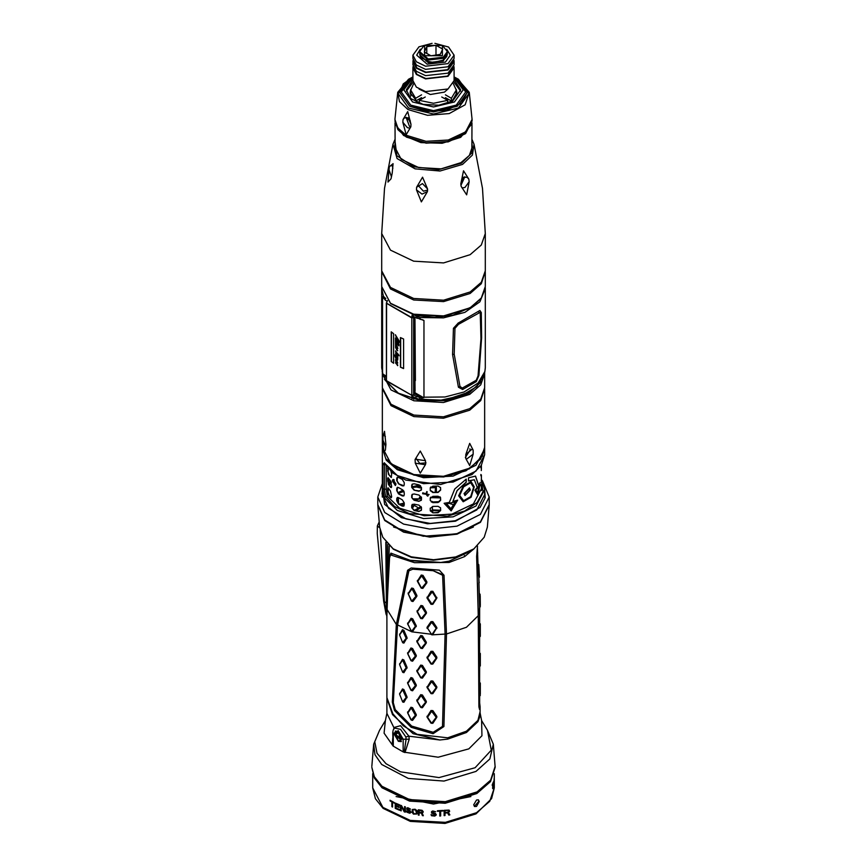 <?xml version="1.0" encoding="UTF-8"?>
<svg xmlns="http://www.w3.org/2000/svg" width="867" height="867" viewBox="0 0 867 867"><rect width="100%" height="100%" fill="white"/><g stroke="black" fill="none" stroke-linecap="round" stroke-linejoin="round"><path stroke-width="1.3" d="M412.399 397.942L413.776 398.701L443.579 400.5L469.556 391.862M412.519 396.447L414.708 397.617L413.505 397.422L413.776 399.21M484.881 371.531L484.209 374.62L476.872 386.552L461.526 395.623L441.032 400.12L419.173 399.243L415.618 398.083L416.323 396.468L422.153 398.04L423.985 397.184L444.944 396.956L464.029 391.949L478.107 382.986L484.881 371.531L485.282 367.803L485.26 287.606M414.708 397.617L415.618 398.083M413.505 397.422L415.109 397.823M413.57 394.94L412.432 396.078M412.248 316.39L412.356 315.686M416.323 396.468L413.83 395.081M419.173 399.243L419.964 397.704M423.985 397.184L423.985 320.476L412.714 316.379M416.897 318.384L416.897 316.422L420.202 317.495L443.46 317.907L464.95 312.315L479.928 301.803L485.282 288.581M478.909 375.4L476.297 381.61L462.653 389.478L458.394 387.246L452.52 354.646L453.463 328.235L458.188 323.023L479.895 310.462L481.315 312.499L481.662 337.827L478.909 375.4L478.107 375.476M480.979 338.672L480.21 312.358L458.372 324.41L455.012 328.409L454.167 354.148L459.9 386.4L462.198 388.048L476.146 380.288L478.053 375.92L480.979 338.672M415.022 390.811L414.99 380.45M415.445 380.57L414.99 317.799M416.897 316.422L414.99 315.371L434.649 317.409L453.051 315.122L473.046 306.224M413.83 316.791L412.529 314.461M414.99 315.371L413.635 314.623M414.708 315.198L414.068 314.721M478.573 311.372L478.92 312.553M458.069 323.066L458.372 324.41M453.387 328.615L455.012 328.409M381.74 287.595L381.718 367.803L383.247 375.574L386.769 381.447M385.815 378.857L386.389 379.193M383.788 376.809L382.119 371.531M386.476 381.252L384.439 379.182M381.718 288.581L383.452 296.286L385.284 298.172L385.284 300.134L382.596 296.579L382.596 373.298M385.284 300.134L387.148 301.326M385.848 298.519L385.284 298.172M414.177 316.975L412.204 317.907L413.375 316.585M412.204 317.907L386.454 303.103L386.801 302.312M412.367 314.298L411.727 317.376L412.8 317.159M411.836 317.745L411.836 395.363L413.689 394.843L414.99 393.119L414.99 317.398M397.498 343.159L396.479 341.62L396.674 342.844L398.972 344.21L398.972 345.825L395.883 343.289L397.834 348.491L395.861 346.854L396.338 348.263L395.71 347.862L397.65 350.799L395.558 347.407L395.493 338.022L396.891 338.986L396.891 338.097L395.352 334.727L399.134 340.915L399.134 342.498L395.785 339.127L397.834 341.262L398.668 343.169L397.834 343.18M391.245 361.485L393.672 363.306L393.672 333.708L391.245 331.888L391.245 361.485L393.672 363.078M400.435 367.207L403.567 368.594L403.567 338.997L400.435 337.61L400.435 367.207L403.567 368.41M397.736 354.961L398.647 354.917L395.861 351.959L397.66 356.738L396.49 356.326L397.823 357.616L397.671 360.022L396.436 359.534L397.682 363.013L395.796 360.78L397.628 365.646L395.536 362.276L396.111 362.352L395.504 359.751L396.447 360.043L394.496 354.906L396.479 356.814L395.623 350.94L399.037 355.719L397.736 354.961L399.037 355.806M396.479 356.814L396.295 356.088M396.999 346.8L395.688 344.925L396.999 346.8M396.414 354.625L397.487 356.153L396.414 354.625M396.186 357.453L397.487 359.198L396.186 357.453M397.53 365.04L395.688 363.121L397.65 364.974M398.798 340.633L397.216 338.39M386.389 302.93L386.476 380.721L386.53 303.298L411.695 317.831M386.476 380.721L388.524 385.273M411.977 398.733L411.836 395.363M412.258 395.287L412.053 398.603M412.161 397.454L412.573 396.674M412.551 314.342L412.161 317.019M386.617 302.854L387.43 300.491M395.829 344.936L397.541 346.876M395.493 334.814L396.891 338.986M395.59 338L395.785 340.157M395.58 340.102L395.829 342.183M395.547 342.118L395.959 344.177M395.612 344.134L395.699 345.348M395.558 345.803L395.71 347.364M395.666 347.364L396.62 349.91M397.119 349.509L397.465 350.268M397.129 349.997L397.736 350.734M396.024 347.743L396.414 348.176M396.013 346.898L397.834 348.22M396.046 343.354L398.972 345.565M396.024 341.273L397.682 343.05M397.834 342.823L398.668 343.267M395.926 339.138L399.134 342.237M391.429 332.039L391.429 361.376M400.619 337.697L400.619 367.099M395.72 350.897L396.002 353.433M395.623 353.368L396.392 356.25M394.68 355.091L395.558 356.857M395.655 356.814L396.447 360.043M395.612 359.718L396.111 362.352M395.634 362.243L397.704 365.571M395.926 360.77L397.53 362.569M396.999 362.081L397.769 362.948M396.436 359.534L397.758 359.957M396.49 356.326L397.747 356.673M395.97 351.937L398.712 354.841M395.807 354.213L397.53 356.055M395.818 357.215L397.682 358.732M395.84 363.056L397.682 364.964M382.369 387.82L390.984 404.228L413.927 415.098L443.481 416.778L469.654 408.704L480.741 399.123L484.631 387.82L484.631 373.547L480.741 384.84L469.654 394.42L443.481 402.505L413.927 400.825L390.984 389.944L382.369 373.547L382.369 387.82M473.198 450.179L473.198 454.221L469.654 465.557L465.742 458.524L465.742 454.481L469.654 443.362L473.198 450.179L472.125 449.16L465.742 454.481M382.38 388.557L390.984 405.691L413.927 416.561L443.481 418.241L469.654 410.167L480.741 400.587L484.62 388.557M383.008 440.263L383.008 436.22L384.504 431.354L385.934 444.424L385.414 450.157L383.832 451.469L383.008 440.263L385.707 446.776M415.239 463.184L415.055 459.488L420.267 451.003L425.426 460.713L425.632 464.387L420.267 473.198L415.239 463.184L425.426 464.766M385.36 436.567L383.994 435.353L383.008 436.22M425.426 460.713L415.239 459.142M425.979 462.891L419.726 463.412L415.987 458.188M480.351 382.726L468.83 393.098L446.516 400.554L420.733 400.587L398.354 393.206L385.327 380.364M465.742 458.524L466.294 459.25L473.198 454.221M469.968 448.792L470.12 449.973L465.362 457.418M481.391 478.443L481.283 480.719M481.391 468.299L481.283 470.564M480.871 466.11L481.012 467.974L481.391 465.319L481.402 468.679M388.47 494.602L390.508 497.365L391.266 497.734L391.721 496.585L390.508 491.025L388.47 488.251L387.961 487.828L387.647 488.945L388.47 494.602L391.472 497.593M398.484 504.041L402.245 506.122L403.762 506.122L404.26 504.962L404.26 502.849L402.245 499.782L398.484 497.701L397.281 497.506L396.761 498.677L396.761 500.801L398.484 504.041L403.903 505.992M414.101 510.457L418.978 511.519L421.481 509.829L421.481 507.715L418.978 505.179L414.101 504.117L412.107 504.561L411.749 505.58L411.749 507.694L414.101 510.457L419.14 511.237L421.395 510.36M432.828 512.82L438.041 512.7L440.631 510.403L440.577 507.878L438.041 506.361L432.828 506.48L430.227 508.528L430.227 510.641L432.828 512.82L437.998 512.397L440.555 510.11L440.534 507.726M388.47 484.447L390.508 487.221L391.266 487.59L391.721 486.441L390.508 480.882L388.47 478.107L387.961 477.674L387.647 478.79L388.47 484.447L391.472 487.449M398.484 493.887L402.245 495.978L403.762 495.978L404.26 494.819L404.26 492.694L402.245 489.638L398.484 487.547L397.281 487.362L396.761 488.533L396.761 490.646L398.484 493.887L403.903 495.848M414.101 500.302L418.978 501.375L421.481 499.674L421.481 497.56L418.978 495.035L414.101 493.962L412.107 494.418L411.749 495.436L411.749 497.55L414.101 500.302L419.14 501.093L421.395 500.216M432.828 502.676L438.041 502.557L440.631 500.259L440.577 497.723L438.041 496.206L432.828 496.336L430.227 498.384L430.227 500.497L432.828 502.676L437.998 502.253L440.555 499.956L440.534 497.582M387.679 468.137L388.47 474.303L391.472 477.305M388.47 474.303L391.266 477.446L391.721 474.173L391.028 471.529M398.484 483.743L402.245 485.834L403.762 485.823L404.26 484.664L404.26 482.551L402.245 479.484L398.484 477.403L397.281 477.208L396.761 478.389L396.761 480.502L398.484 483.743L403.903 485.704M414.101 490.158L418.978 491.231L421.481 489.53L421.481 487.417L418.978 484.881L414.101 483.819L412.107 484.263L411.749 485.282L411.749 487.395L414.101 490.158L419.14 490.939L421.395 490.061L421.481 488.576M432.828 492.521L438.041 492.402L440.631 490.104L440.577 487.579L438.041 486.062L432.828 486.181L430.227 488.24L430.227 490.354L432.828 492.521L437.998 492.109L440.555 489.812L440.534 487.427M474.271 486.788L471.074 481.608L463.206 486.149L458.654 495.805L463.206 501.787L471.074 497.246L474.271 486.788L471.019 481.64M478.714 485.412L475.495 476.07L468.462 477.804L468.462 480.979L474.347 479.787L477.283 487.514L474.845 490.256L478.031 495.35L480.199 482.442L478.595 485.39L475.43 476.048M452.932 501.57L457.147 490.624L466.251 482.258L466.251 479.083L454.785 489.021L449.301 502.394L444.164 503.25L451.133 510.88L457.689 500.161L452.888 501.494L457.093 490.549L466.153 482.204L466.153 479.137M422.63 493.713L429.024 494.656L422.771 492.933L422.63 493.713M392.317 480.892L395.352 485.466L396.013 483.992L392.914 479.451L392.317 480.892M464.885 493.16L465.579 494.689L469.686 490.397L468.993 488.869L464.885 493.16M463.682 500.725L459.662 495.436L463.682 486.766L470.694 482.724L473.62 487.384L470.694 496.672L463.682 500.725L459.597 495.371L463.596 486.712L470.694 482.724M470.358 489.942L469.459 487.937L464.094 493.551L464.994 495.545L470.358 489.942M480.871 485.878L480.871 484.631M480.871 475.734L480.871 474.477M387.647 491.058L388.958 494.493M388.145 490.971L388.253 487.969M396.761 500.801L398.863 503.835M397.151 500.606L397.498 497.43M411.749 507.694L414.318 510.186M411.988 507.423L412.237 504.421M430.227 510.641L432.839 512.527M430.26 510.349L430.26 508.181M387.647 480.903L388.958 484.35M388.145 480.817L388.253 477.825M396.761 490.646L398.863 493.691M397.151 490.451L397.498 487.287M411.749 497.55L414.318 500.031M411.988 497.279L412.237 494.277M430.227 500.497L432.839 502.372M430.26 500.194L430.26 498.037M387.647 470.759L388.958 474.206M388.145 470.673L388.145 468.679M396.761 480.502L398.863 483.537M397.151 480.307L397.454 477.186M411.749 487.395L414.318 489.888M411.988 487.135L412.237 484.133M430.227 490.354L432.839 492.228M430.26 490.05L430.26 487.893M477.641 492.911L478.931 485.878M446.57 503.879L450.938 508.701L455.142 501.939M422.836 492.792L422.738 493.421L429.046 494.504M393.163 479.408L392.762 480.741L395.536 485.347M475.907 490.05L477.912 493.421L479.473 484.848L475.907 490.05M474.282 479.765L468.462 480.882M477.945 495.187L480.015 482.897M451.089 508.907L455.5 501.83L446.494 503.89L450.938 508.701M444.197 503.25L451.089 510.815L457.57 500.205M471.074 497.246L474.151 486.755M463.162 501.711L470.976 497.203M468.939 488.836L464.81 493.106L465.536 494.667M464.95 495.523L470.261 489.888L469.405 487.915M440.555 497.918L430.39 497.658M421.481 498.547L414.415 500.064M404.26 503.868L401.519 505.353M453.484 504.67L449.279 503.38M439.591 501.69L431.365 501.971M411.988 506.686L414.209 505.396L418.598 507.943M412.237 508.452L414.209 505.396M421.08 506.501L414.589 510.251M440.544 510.24L432.47 509.861L430.411 511.053M421.47 507.466L416.041 510.598M432.47 509.861L432.416 506.501M432.34 502.329L432.33 501.419M393.705 479.581L392.773 480.405M391.18 481.998L389.088 484.555M388.763 483.97L390.833 481.326M388.178 481.456L389.305 479.765M481.402 486.517L481.532 488.555L473.436 503.955L451.88 514.174L424.126 515.746L399.535 508.16L387.376 496.282L386.205 489.14L386.205 466.208M484.631 497.084L484.631 489.606L476.016 506.014L453.073 516.884L423.519 518.564L397.346 510.49L384.341 497.723L382.932 488.695L382.932 464.376L384.341 462.848L384.688 463.52M384.341 497.723L385.577 496.466L384.428 489.313L386.205 489.14M382.932 488.695L384.428 489.313L384.514 463.412M481.402 488.587L481.499 489.584M390.432 480.784L388.481 483.168M393.911 479.711L392.762 480.676M391.223 482.117L389.326 484.23M420.17 497.203L419.444 497.333L419.379 498.915M435.863 497.625L435.841 496.303M440.068 496.867L435.993 496.954L435.982 496.292M436.535 496.282L435.928 497.636M436.448 492.174L436.318 486.138M411.988 487.091L416.745 486.311L416.702 487.026L421.481 488.219M398.191 493.095L402.407 491.188L402.537 491.892L404.087 491.773M412.009 487.438L416.702 487.026M419.444 497.333L421.416 497.94L421.405 497.04M435.765 496.303L435.18 497.159L430.693 497.192M398.376 497.831L398.484 503.543M398.419 493.334L402.537 491.892M398.462 503.532L398.365 498.157L397.151 498.698M397.151 499.143L397.314 501.614M430.693 487.048L435.527 487.449L435.082 492.218M435.158 496.314L435.18 497.159M427.268 491.838L426.553 493.941L428.179 495.816M432.709 492.228L430.4 490.733M382.369 490.592L382.054 494.017L388.514 508.246L405.994 518.932L430.216 523.473L455.24 520.753L476.807 509.872L484.946 494.017L484.631 490.592M435.646 486.159L435.624 492.207M435.7 496.303L435.711 496.878M435.082 486.17L434.985 487.731L430.292 487.785M426.77 491.632L425.925 494.114L427.55 496.173M433.392 492.228L430.27 490.267M489.172 504.973L480.448 522.313L457.028 534.17L429.859 537.106L403.588 532.143L384.699 520.503L377.828 505.038L384.699 520.438L403.588 532.089L429.859 537.052L457.028 534.105L480.448 522.248L489.161 504.767M443.947 726.513L433.056 733.655L411.207 727.294L394.528 710.474L392.263 702.075L396.317 624.424L407.555 570.302L411.121 567.983L439.32 570.204L444.002 575.222L446.505 634.048L443.947 726.513L442.571 726.383L433.153 732.333L433.056 733.655M473.523 549.277L464.647 556.636L449.052 562.445L414.545 562.661L390.443 554.826L389.521 558.175L386.92 609.165L386.899 697.577L392.816 713.736L403.285 725.766L417.157 734.327L447.697 737.85L466.457 731.249L477.89 720.412L480.101 711.601L480.101 706.768L479.473 709.271L478.92 706.323L478.259 615.711L476.579 556.419L477.554 546.069M386.91 615.657L389.294 545.928M386.899 607.258L389.63 557.102M439.894 562.553L411.283 560.711L390.919 553.157L389.305 556.993M409.191 560.234L440.859 562.455L449.052 561.155L470.315 551.314M430.444 511.14L432.666 509.861M432.525 512.505L433.045 509.85M393.683 729.104L393.921 727.532L400.543 725.722L408.888 736.17L409.202 739.204L405.008 752.545L403.198 751.906L403.198 739.226L398.256 730.664L393.315 733.515L393.315 746.205L392.177 744.731L392.708 738.131M393.315 746.205L403.198 751.906M480.09 712.24L479.668 717.009L477.89 721.68L466.457 732.517L447.697 739.117L439.894 739.974L413.115 733.71L392.567 714.668L386.91 698.217M479.722 702.877L480.101 706.768M394.593 728.096L400.587 729.353L405.821 736.993L406.081 739.248L409.202 739.204M393.065 746.021L392.708 732.669L393.174 730.068L394.604 728.074M398.256 731.401L401.302 741.643L398.256 741.339L395.211 731.098L398.256 731.401M403.198 739.226L406.081 739.248L404.336 751.223L403.513 752.057M386.996 599.205L387.712 544.368M386.194 542.634L386.899 619.341M391.949 553.72L391.7 554.967M409.257 560.255L411.283 560.711M479.711 705.413L479.451 707.754L478.942 707.038M479.722 666.647L480.34 665.856L479.711 666.56L479.603 662.962L479.711 606.824L478.79 577.888L479.408 577.086M479.722 637.05L480.34 636.28L479.711 636.963L479.722 636.324M479.603 691.736L480.285 691.671L480.361 686.231L480.361 694.229L479.711 696.158L479.603 692.56L479.722 665.921M479.722 683.499L480.34 683.402L479.722 682.513M480.361 686.241L480.34 683.402M479.603 692.56L480.285 691.671M480.361 694.229L480.285 691.888M479.722 653.902L480.34 653.805L479.722 652.916M479.603 662.139L480.285 662.074L480.34 653.805M479.603 662.962L480.285 662.074M480.34 665.856L480.285 662.29M479.722 624.305L480.34 624.207L479.722 623.33M479.603 632.542L480.285 632.476L480.34 624.207M479.603 633.365L480.285 632.476M480.34 636.259L480.285 632.693M478.226 611.473L477.446 582.787M478.356 574.192L479.039 573.499L479.408 577.064L478.79 577.78L478.356 574.192L477.37 547.651M478.129 565.143L478.768 564.72L478.085 564.114M478.324 573.369L479.028 573.293L478.779 565.035L479.397 577.043M479.017 582.483L478.877 579.579M479.05 583.198L479.18 582.245M477.576 553.146L477.457 550.144M477.609 554.035L477.771 552.864M479.711 607.355L480.351 605.599L480.123 594.296L479.473 593.689M479.549 603.768L480.231 603.085M479.527 602.944L480.22 602.879M479.494 594.708L480.145 594.599M440.36 510.923L432.525 510.565M442.571 575.244L445.064 634.037L442.517 726.405L433.153 732.29L411.76 726.123L395.233 709.694L393.271 702.682L397.476 624.977L408.877 570.844L412.822 569.218L433.142 570.746L442.625 575.211L445.118 634.015L442.517 726.405M478.259 615.711L466.457 627.231L446.505 634.048L431.885 634.872L426.987 627.405L430.986 621.639L432.796 621.672L436.816 627.61L432.796 634.449L411.803 631.772L407.609 623.915L411.11 618.312L412.703 618.81L416.301 625.757L412.605 631.577L411.294 631.295L407.815 623.915L411.381 619.125L415.434 626.256L411.5 631.469M426.488 613.132L422.489 618.724L420.733 618.453L416.984 611.658L420.874 605.491L422.63 605.762L426.499 612.286L421.221 618.594L417.395 611.603L421.351 606.25L425.719 613.11M426.867 582.711L422.858 588.335L421.102 588.064L417.363 581.248L421.243 575.092L422.998 575.363L426.878 581.876L421.579 588.205L417.775 581.183L421.72 575.851L426.109 582.689M416.854 596.388L413.039 601.503L411.446 601.015L408.162 593.722L411.749 588.021L413.353 588.509L416.875 595.542L416.854 596.388L415.987 596.247L411.727 601.199L408.368 593.906L412.02 588.823L415.987 596.247M432.85 591.283L436.86 598.154L432.828 604.321L431.018 604.288L427.019 597.959L431.04 591.251L432.85 591.283L432.156 591.933L436.22 598.219L432.134 604.353L427.604 597.829L432.156 591.933M416.875 595.542L415.997 596.03M413.039 601.503L412.15 601.33M408.184 592.876L408.379 593.689M411.749 588.021L412.02 588.823M413.353 588.509L412.443 588.953M426.499 612.286L425.73 612.893M422.489 618.724L421.676 618.659M416.994 610.823L417.395 611.603M420.874 605.491L421.351 606.25M422.63 605.762L421.806 606.315M426.878 581.876L426.109 582.472M422.858 588.335L422.045 588.27M417.374 580.402L417.775 581.183M421.243 575.092L421.72 575.851M422.998 575.363L422.175 575.926M416.268 685.808L412.605 690.761L411.001 690.273L407.588 683.142L411.001 677.615L412.605 678.102L416.268 684.984L416.268 685.808L415.401 685.699L411.294 690.49L407.783 683.359L411.294 678.438L415.401 685.699M416.268 656.211L412.605 661.163L411.001 660.676L407.588 653.545L411.001 648.017L412.605 648.516L416.268 655.387L416.268 656.211L415.401 656.102L411.294 660.892L407.783 653.761L411.294 648.841L415.401 656.102M399.633 693.979L402.505 688.897L403.87 689.579L407.067 696.916L403.87 702.237L402.765 701.999M399.633 664.382L402.505 659.299L403.87 659.982L407.067 667.319L403.87 672.64L402.765 672.402M399.633 634.785L402.505 629.702L403.87 630.385L407.067 637.722L403.87 643.043L402.765 642.805M426.358 702.205L422.413 707.667L420.668 707.396L416.854 700.731L420.668 694.738L422.413 695.009L426.358 701.392L421.145 707.559L417.255 700.915L421.145 695.507L425.589 702.205M426.358 672.608L422.413 678.07L420.668 677.799L416.854 671.134L420.668 665.141L422.413 665.412L426.358 671.795L421.145 677.961L417.255 671.318L421.145 665.91L425.589 672.608M426.358 643.011L422.413 648.473L420.668 648.202L416.854 641.547L420.668 635.544L422.413 635.814L426.358 642.198L421.145 648.364L417.255 641.721L421.145 636.313L425.589 643.011M436.816 717.258L432.796 723.241L430.986 723.208L426.976 717.063L430.986 710.55L432.796 710.582L436.816 716.435L431.625 723.295L427.561 717.172L431.625 711.243L436.177 717.356M436.816 687.661L432.796 693.643L430.986 693.611L426.976 687.466L430.986 680.953L432.796 680.985L436.816 686.837L431.625 693.698L427.561 687.585L431.625 681.646L436.177 687.759M436.816 658.064L432.796 664.046L430.986 664.014L426.976 657.869L430.986 651.355L432.796 651.388L436.816 657.24L431.625 664.1L427.561 657.988L431.625 652.049L436.177 658.161M416.268 715.405L412.605 720.358L411.001 719.87L407.588 712.739L411.001 707.212L412.605 707.7L416.268 714.581L416.268 715.405L415.401 715.297L411.294 720.087L407.783 712.956L411.294 708.036L415.401 715.297M416.268 714.581L415.401 715.08M412.605 720.358L411.706 720.217M407.588 711.915L407.783 712.75M411.001 707.212L411.294 708.036M412.605 707.7L411.706 708.155M416.268 684.984L415.401 685.483M412.605 690.761L411.706 690.62M407.588 682.318L407.783 683.153M411.001 677.615L411.294 678.438M412.605 678.102L411.706 678.568M416.268 655.387L415.401 655.886M412.605 661.163L411.706 661.022M407.588 652.721L407.783 653.555M411.001 648.017L411.294 648.841M412.605 648.516L411.706 648.971M407.067 697.729L406.135 697.501L402.57 701.793L399.611 694.153L402.57 689.742L406.135 697.501M407.067 696.916L406.135 697.296M403.87 702.237L402.938 701.967M399.644 693.188L399.633 694.034M402.505 688.897L402.57 689.742M403.87 689.579L402.938 689.915M407.067 668.132L406.135 667.904L402.57 672.196L399.611 664.556L402.57 660.145L406.135 667.904M407.067 667.319L406.135 667.698M403.87 672.64L402.938 672.369M399.644 663.591L399.633 664.436M402.505 659.299L402.57 660.145M403.87 659.982L402.938 660.318M407.067 638.535L406.135 638.318L402.57 642.599L399.611 634.958L402.57 630.547L406.135 638.318M407.067 637.722L406.135 638.101M403.87 643.043L402.938 642.772M399.644 633.994L399.633 634.839M402.505 629.702L402.57 630.547M403.87 630.385L402.938 630.721M426.358 701.392L425.589 701.999M422.413 707.667L421.6 707.635M416.854 699.918L417.255 700.709M420.668 694.738L421.145 695.507M422.413 695.009L421.6 695.572M426.358 671.795L425.589 672.402M422.413 678.07L421.6 678.037M416.854 670.321L417.255 671.112M420.668 665.141L421.145 665.91M422.413 665.412L421.6 665.986M426.358 642.198L425.589 642.805M422.413 648.473L421.6 648.44M416.854 640.724L417.255 641.515M420.668 635.544L421.145 636.313M422.413 635.814L421.6 636.389M436.816 716.435L436.177 717.139M432.796 723.241L432.102 723.306M430.986 723.208L431.625 723.295M426.976 717.063L427.561 717.172M426.976 716.24L427.561 716.966M430.986 710.55L431.625 711.243M432.796 710.582L432.102 711.254M436.816 686.837L436.177 687.542M432.796 693.643L432.102 693.708M430.986 693.611L431.625 693.698M426.976 687.466L427.561 687.585M426.976 686.642L427.561 687.368M430.986 680.953L431.625 681.646M432.796 680.985L432.102 681.657M436.816 657.24L436.177 657.945M432.796 664.046L432.102 664.111M430.986 664.014L431.625 664.1M426.976 657.869L427.561 657.988M426.976 657.045L427.561 657.771M430.986 651.355L431.625 652.049M432.796 651.388L432.102 652.06M431.885 634.872L427.561 628.131L431.636 622.322L436.188 628.304L431.864 634.622M432.796 634.449L432.102 634.514M430.986 634.416L431.625 634.503M426.987 628.239L427.561 628.347M426.987 627.405L427.561 628.131M430.986 621.639L431.636 622.322M432.796 621.672L432.113 622.333M436.816 627.61L436.188 628.304M436.816 628.434L436.188 628.521M412.605 631.577L411.706 631.425M407.609 623.091L407.815 623.915M411.11 618.312L411.381 619.125M412.703 618.81L411.803 619.255M416.301 625.757L415.434 626.256M416.29 626.581L415.423 626.462M431.04 591.251L431.679 591.933M436.86 597.309L436.231 598.002M436.86 598.154L436.22 598.219M432.828 604.321L432.134 604.353M431.018 604.288L431.658 604.342M427.019 597.959L427.604 598.046M427.019 597.114L427.604 597.829M479.18 801.596L476.525 806.397L474.542 806.57L473.685 804.76L476.525 800.057L478.421 799.84L479.18 801.596M492.933 788.58L493.41 781.861L492.109 785.155L492.727 784.321L492.727 788.612M493.735 785.329L494.201 778.143L493.605 785.35M372.658 773.657L372.658 787.897L382.911 807.415L410.21 820.355L445.367 822.36L476.525 812.737L489.714 801.346L494.342 787.897L494.342 778.631M416.442 812.964L415.651 810.092L413.581 809.702L412.8 810.569L413.581 813.463L415.651 813.853L416.572 812.672L416.312 813.398M421.6 812.444L419.075 812.119L419.205 810.125L422.413 810.862L421.6 812.444M419.075 810.407L422.012 810.894L422.272 812.173M445.02 810.775L445.02 812.487L447.871 812.13L448.933 810.981L448.477 810.136L445.02 810.775L448.033 810.092M447.871 810.417L448.629 811.675M396.121 796.6L433.5 804.002L470.879 796.6M390.042 800.87L391.83 801.877L391.83 806.657L392.502 807.025L392.502 802.246L394.333 803.167L394.333 802.604L390.042 800.295L391.982 801.552L392.502 806.613M395.959 806.202L399.026 807.502L399.026 806.819L395.959 805.519L395.959 804.045L399.503 805.53L399.503 804.847L395.265 803.037L395.265 808.391L399.503 810.201L399.503 809.518L395.959 808.022L396.111 805.887L399.026 807.144M400.467 810.558L400.467 805.215L401.551 805.616L404.607 811.176L404.607 806.635L405.355 806.863L405.355 812.206L404.239 811.859L401.193 806.169L401.193 810.829L400.467 810.558L401.193 810.472M410.243 812.162L406.84 809.453L406.84 808.087L407.848 807.686L410.503 809.149L408.346 808.38L407.468 809.063L410.243 810.797L411.012 812.455L409.733 813.289L406.84 812.184L406.341 811.013L409.105 812.563L410.384 811.87L407.479 809.756L406.905 808.055M412.031 812.108L413.451 814.113L416.832 814.048L417.092 810.797L415.13 809.204L412.421 809.464L412.031 812.108L414.231 814.07L417.125 813.517M435.418 814.807L431.603 812.986L431.603 811.62L432.731 810.959L435.7 811.729L433.294 811.523L432.308 812.433L435.418 813.441L436.274 814.904L434.855 816.064L431.603 815.717L431.051 814.687L434.139 815.511L435.559 814.503L434.844 813.604L432.308 813.159L431.668 811.577M418.284 815.078L418.284 809.724L422.142 810.342L423.215 811.588L422.142 812.953L423.356 815.695L422.413 815.598L421.34 813.094L419.075 812.802L419.075 815.186L418.284 815.078L419.075 814.882M437.423 811.339L439.732 811.23L439.732 816.01L440.609 815.945L440.609 811.176L442.95 810.992L442.95 810.417L437.423 810.775L437.423 811.339L439.872 810.916L439.872 815.695L440.609 815.652M444.132 815.652L445.02 815.554L445.02 813.17L447.578 812.845L448.781 815.067L449.843 814.893L448.477 812.498L449.691 811.284L449.084 810.125L444.132 810.309L444.132 815.652L445.02 815.251M414.09 809.691L416.182 810.103L416.572 812.672M413.581 809.702L414.231 809.399M413.191 809.854L413.711 809.41M412.93 810.146L413.321 809.561M392.502 802.246L394.333 802.777M395.959 804.045L399.503 805.172M395.406 803.113L395.406 808.066L399.503 809.832M401.193 806.169L404.38 811.566L405.355 811.87M404.748 806.678L404.607 811.176M400.608 805.27L400.608 810.255M406.569 811.089L408.227 812.693L411.012 812.368M407.598 808.521L408.487 808.087L410.503 809.171M412.269 809.702L412.172 811.826M431.278 814.687L433.153 815.89L436.274 814.828M432.449 811.859L433.435 811.23L435.722 811.772M419.075 812.802L421.47 812.802L423.215 815.381M422.142 812.953L423.194 812.108M418.414 809.745L418.414 814.785M440.609 811.176L442.95 810.688M445.02 813.17L447.73 812.52L448.933 814.731L449.68 814.612M448.477 812.498L449.67 811.349M444.283 810.287L444.283 815.327M474.357 806.44L478.812 801.379L478.237 799.753M401.367 738.055L400.511 739.854L395.515 734.577L396.371 732.68L398.354 732.832M401.367 738.164L398.256 732.778L395.146 734.577L401.367 738.164M398.256 741.231L402.472 738.803L398.256 731.51L394.041 733.937L398.343 741.285M386.758 615.169L384.395 601.926L380.19 529.694M386.769 615.819L385.978 614.031L386.736 614.736M379.768 527.884L377.34 525.944L378.846 522.638M447.957 89.03L444.489 92.097L430.325 94.536L419.043 89.03M443.297 60.863L428.2 62.597L419.693 54.599L428.2 62.597L443.297 60.863L447.307 54.599L443.297 60.863M419.65 51.619L428.2 58.999L443.297 57.265L447.35 51.619L447.35 52.67L443.297 58.327L428.2 60.061L419.65 52.67L419.65 51.619L423.703 45.962M447.35 51.619L442.376 45.431L424.624 45.431L424.624 55.683L442.376 55.683L442.376 45.431M440.208 54.437L442.669 49.137L435.96 45.268L426.792 46.677L424.331 51.977L431.04 55.846L440.208 54.437M426.792 46.677L426.792 53.396M435.96 45.268L435.96 55.087M412.92 77.564L403.849 89.875L412.54 101.981L433.5 106.999L454.46 101.981L463.151 89.875L454.08 77.564M412.54 77.781L409.788 79.363L412.54 77.781M412.92 79.623L406.309 89.875L410.893 98.6L423.096 104.376L438.8 105.275L452.726 100.973L460.691 89.875L454.08 79.623M410.319 120.881L405.886 117.901M395.319 124.209L403.556 135.512L420.918 142.567L442.116 143.228L460.691 137.289L471.681 124.209M471.811 150.533L471.951 122.811M395.189 150.533L395.049 122.811M472.309 147.748L471.951 145.483M394.691 147.748L395.049 145.483M460.594 91.143L453.929 82.051M406.406 91.143L413.071 82.051M410.709 78.832L401.269 91.989L410.709 105.156L433.5 110.608L456.291 105.156L465.731 91.989L456.291 78.832M451.891 101.439L456.931 92.628L456.248 89.388M410.752 89.388L410.069 92.628L418.013 102.772M456.833 93.896L456.28 92.01M410.72 92.01L410.167 93.896M425.242 96.974L419.325 100.388L433.5 103.249L447.675 100.388L441.758 96.974M413.624 83.666L410.72 90.092L415.661 98.274L421.579 94.861M453.376 83.666L456.28 90.092L451.339 98.274L445.421 94.861M447.675 100.388L447.675 103.14L451.339 101.027L445.421 97.603M419.325 100.388L419.325 103.14L415.661 101.027L421.579 97.603M415.661 98.274L415.661 101.027M410.828 96.042L410.72 90.092M451.339 98.274L451.339 101.027M456.28 90.092L456.172 96.042M426.456 60.961L426.206 59.465M422.435 57.482L422.207 58.869L423.15 58.544M445.4 62.077L450.331 55.206L446.689 49.17L450.331 55.206L445.4 62.077L427.063 64.18L416.669 55.206L420.311 49.17L416.669 55.206L427.063 64.18L445.4 62.077M453.896 66.304L454.08 67.897L448.055 76.296L425.621 78.875L416.388 74.497L412.92 67.897L413.104 66.304M454.08 67.897L454.08 80.577L448.055 88.976L425.621 91.555L416.388 87.177L412.92 80.577L412.92 67.897M453.441 67.68L447.6 76.036L425.87 78.529L416.919 74.291L413.559 67.68M412.92 61.546L416.388 68.157L425.621 72.525L448.055 69.956L454.08 61.546L454.08 64.722L448.055 73.121L425.621 75.7L416.388 71.322L412.92 64.722L413.104 59.964M454.08 61.546L453.896 59.964M453.441 61.34L447.6 69.685L425.87 72.189L416.919 67.94L413.559 61.34M412.92 55.206L416.388 61.806L425.621 66.185L448.055 63.616L454.08 55.206L454.08 58.382L448.055 66.781L425.621 69.36L416.388 64.982L412.92 58.382L412.92 55.206L418.945 46.807L432.134 43.35M454.08 55.206L448.532 47.089L434.866 43.35M406.081 117.348L409.517 126.452L410.774 126.929M410.969 124.165L407.999 117.814L404.596 117.804L403.036 119.581L407.739 111.615L410.969 124.165L410.806 126.799L406.222 134.699L402.862 122.214L407.36 127.698L409.961 128.164L410.806 126.799M402.862 122.214L403.036 119.581M397.715 92.325L394.918 119.473L397.855 128.002L406.222 135.219L425.979 141.321L448.261 140.053L465.579 131.849L472.082 119.473L469.285 92.325L465.145 104.766L449.258 113.523L427.529 115.333L408.01 109.524L399.438 101.602L397.715 92.325L408.52 79.244L398.181 93.669L408.52 108.082L433.5 114.054L458.48 108.082L468.819 93.669L458.48 79.244L454.08 76.946M412.92 76.946L409.603 78.626L399.709 92.411L409.603 106.207L433.5 111.919L457.397 106.207L467.291 92.411L457.397 78.626L469.285 92.325M412.92 77.044L403.285 83.85L399.839 92.411L409.701 106.153L426.932 111.475L446.386 110.369L461.482 103.216L467.161 92.411L457.299 78.669L454.08 77.044M485.271 271.577L481.337 283.758L470.12 293.458L443.601 301.64L413.678 299.939L390.443 288.928L381.729 271.577M470.12 291.995L443.601 300.166L413.678 298.476L390.443 287.454L381.718 270.851L381.718 233.548L384.547 188.356L392.946 144.225L397.108 158.596L415.065 168.837L440.013 171.059L462.49 164.427L472.428 155.117L474.054 144.225L482.453 188.356L485.282 233.548L485.282 270.851L481.337 282.295L470.12 291.995M460.886 185.473L464.81 176.77M468.776 179.187L467.042 177.247L463.552 177.204L460.8 183.793L463.498 170.832L468.776 179.187L469.123 181.723L466.674 194.858L461.136 186.34L462.165 187.89L464.885 187.489L469.123 181.723M417.872 185.202L423.378 191.174L427.626 190.111M461.136 186.34L460.8 183.793M392.22 173.183L390.974 178.775L387.983 182.059L389.294 166.887L393.044 163.657L392.22 173.183M427.496 188.941L427.377 191.553L421.351 201.87L416.463 189.873L416.593 187.261L422.522 177.171L427.496 188.941L422.5 183.555L416.593 187.261M471.951 143.684L472.342 146.848L469.383 155.431L460.962 162.703L441.075 168.848L418.642 167.569L401.204 159.311L394.658 146.848L395.049 143.684M388.828 169.303L391.483 176.846M392.827 168.469L392.458 166.204L391.028 165.283L389.294 166.887M416.463 189.873L422.012 194.121L427.377 191.553M414.675 393.867L422.153 398.04M414.99 392.784L423.8 397.704M412.779 316.401L412.204 316.726M420.202 319.392L420.202 317.495M423.985 320.476L422.457 319.674M481.662 337.827L481.001 338M481.315 312.499L480.491 312.944M452.52 354.646L454.167 354.148M458.394 387.246L459.9 386.4M462.653 389.478L462.761 387.972M476.297 381.61L475.788 380.646M383.247 375.574L386.389 377.448M383.452 296.286L383.452 298.172M382.77 374.002L386.389 376.17M413.689 317.463L413.689 394.843M411.695 395.2L386.53 380.678M411.955 395.309L386.606 381.068M484.631 389.294L484.631 447.329L480.741 458.621L469.654 468.202L443.481 476.286L413.927 474.607L390.984 463.726L382.369 447.329L382.369 389.294M481.25 381.458L468.928 393.152L446.418 400.652L420.441 400.63L397.964 393.098L385.056 380.082M386.454 459.163L397.704 469.047L418.989 476.384L443.741 477.002L466.045 470.77L480.546 459.163M382.369 497.084L382.38 448.076L386.259 460.106L397.346 469.686L423.519 477.76L453.073 476.081L476.016 465.211L484.631 448.803L484.631 454.731L481.326 465.427L471.951 474.607L440.62 484.501L405.832 480.047L392.578 472.818L384.276 462.718M384.341 462.848L397.346 475.604L423.519 483.678L453.073 481.998L476.016 471.128L484.631 454.731M387.376 496.282L385.577 496.466L394.507 506.469L409.387 513.741L447.383 516.19L464.679 510.999L477.208 502.383L483.049 491.643L481.315 480.437M382.932 464.376L385.36 464.918M436.48 497.647L440.577 497.723M435.895 492.196L435.765 486.159M419.53 485.043L411.988 486.766M389.11 484.599L391.266 482.204M392.762 480.817L393.997 479.776M397.303 477.435L397.78 477.132M389.316 484.902L391.407 482.572M392.784 481.272L394.279 480.025M397.162 477.955L398.246 477.273M397.964 492.814L402.949 490.115M403.48 490.679L402.407 491.188L403.751 491.069M420.517 485.607L416.745 486.311L421.481 487.709M412.551 498.839L419.39 498.828M399.449 504.193L404.26 503.055M397.801 497.43L397.173 498.211M457.017 533.79L473.349 527.006M457.028 533.693L480.448 521.836L489.172 504.561L480.394 522.032L456.942 533.92L429.826 536.846L403.61 531.872L384.731 520.189L377.828 504.561L384.699 520.027L403.588 531.666L429.859 536.63L457.028 533.693M482.355 480.686L489.172 497.04L480.448 514.315L457.028 526.171L429.859 529.119L403.588 524.145L384.699 512.505L377.828 497.04L377.828 504.561M393.651 527.006L423.324 536.283L456.811 533.844M484.545 487.796L485.173 497.81L480.08 507.39L455.533 521.154L427.561 523.776L401.356 517.577L384.645 504.366L382.369 488.056M484.794 496.141L484.631 495.068M382.369 495.068L382.206 496.141M377.828 505.038L379.616 527.158L382.759 537.182L393.217 548.854L411.24 556.874L433.457 559.735L455.684 556.896L473.761 548.876L484.241 537.182L473.447 549.331L455.327 557.405L433.348 560.201L411.392 557.329L393.455 549.255L382.759 537.172M396.317 624.424L386.92 609.165M433.153 732.29L411.727 726.134L395.233 709.715L394.528 710.474M393.445 704.676L393.271 702.638L392.263 702.075M395.233 709.694L394.16 707.396M393.271 702.682L397.465 624.934L396.327 624.338M495.144 767.338L490.484 781.655L476.817 793.576L445.161 803.308L409.582 801.141L382.033 787.767L374.36 778.067L371.856 767.338L374.316 777.742L381.913 787.29L409.549 800.588L445.335 802.723L477.088 792.969L490.603 781.21L495.144 767.338L493.366 744.222L487.525 730.339L481.662 720.618L481.911 735.747L468.874 748.871L438.16 757.205L405.301 752.307L404.336 751.223M495.122 766.309L490.581 780.17L477.078 791.918L445.324 801.682L409.549 799.547L381.935 786.239L374.338 776.702L371.856 767.338M371.878 766.309L373.634 744.222L374.967 754.702L381.686 764.477L408.357 778.425L444.056 781.08L475.961 771.457L489.844 758.939L493.366 744.222M373.634 744.222L379.475 730.339L374.804 741.686L377.058 753.282L385.978 763.751L400.5 771.858L439.07 777.547L475.083 767.761L491.253 750.15L487.525 730.339M379.475 730.339L385.338 720.618L384.124 733.114L392.177 744.731L392.729 744.525M394.268 728.388L386.899 713.324L385.338 720.618M480.101 713.118L479.668 717.009M439.894 739.974L408.888 736.17L405.821 736.993M477.446 721.181L477.89 721.68M466.143 731.423L466.457 732.517M447.6 737.871L447.697 739.117M393.098 714.18L392.567 714.668M393.315 733.515L392.708 732.669M386.931 603.15L386.368 601.026L386.899 619.493M391.18 554.728L390.497 554.782M448.965 561.177L449.052 562.445M464.344 555.509L464.647 556.636M479.44 707.786L478.974 707.429M478.248 614.866L479.722 608.211M408.877 570.844L412.833 569.142L433.132 570.67L444.002 575.222M411.803 631.772L397.487 624.934L408.845 570.8L407.555 570.302M412.822 569.218L412.725 568.264M433.142 570.746L432.98 569.814M385.978 614.031L383.658 601.199L386.422 602.977M446.104 57.482L442.842 60.603L430.346 62.608L420.896 57.482M425.762 60.191L422.294 57.677M409.885 119.895L406.32 117.348M394.918 120.957L397.855 129.476L406.222 136.704L425.979 142.795L448.261 141.538L465.579 133.334L472.082 120.957L465.525 133.594L448.261 141.841L426.087 143.142L406.385 137.062L397.931 129.736L394.918 119.473M381.718 272.314L381.718 286.587L390.443 303.201L413.678 314.212L443.601 315.913L470.12 307.731L481.337 298.031L485.282 286.587L485.282 272.314M485.282 233.548L481.337 244.993L470.12 254.692L443.601 262.874L413.678 261.173L390.443 250.162L381.718 233.548M395.049 141.083L396.88 155.746L413.765 166.757L438.756 169.585L461.591 163.072L471.832 152.874L471.951 141.083M484.62 372.734L484.631 373.547M382.38 372.734L382.369 373.547M484.631 447.329L482.41 456.161L469.394 468.798L443.308 476.839L413.96 475.127L391.093 464.192L382.369 447.329M481.402 490.581L481.402 485.173M481.402 478.822L481.402 475.018M484.631 489.606L481.402 479.028M484.631 448.803L484.62 448.076M489.172 497.04L489.172 504.561M382.369 483.537L377.828 497.04M398.246 497.571L398.56 503.619M489.172 505.038L487.384 527.158L484.241 537.182M480.101 712.88L481.662 720.618M386.899 698.845L386.899 713.324M385.858 542.222L386.368 601.037M479.722 695.518L479.722 705.63M479.722 682.405L480.329 683.098M479.722 696.244L480.34 695.475M479.722 652.808L480.329 653.501M480.361 656.633L480.361 664.631M479.722 623.21L480.329 623.904M480.361 627.036L480.361 635.034M478.075 563.994L478.768 564.72M479.711 607.453L480.34 606.683M479.462 593.581L480.123 594.296M480.177 595.9L480.351 605.589M494.342 773.657L494.342 777.981M494.342 787.897L491.643 798.659L475.983 813.929L445.031 823.477L410.297 821.417L383.149 808.358L375.389 798.724L372.658 787.897M383.658 601.199L377.253 533.53L377.34 525.944M454.46 77.781L457.212 79.363M425.968 61.048L433.489 62.37L442.766 60.246L446.787 56.355L447.307 53.288M419.693 53.288L420.148 56.214L422.207 58.869M472.082 119.473L472.082 120.957M409.603 78.626L408.52 79.244M381.718 286.587L390.529 303.569L413.7 314.634L443.46 316.357L469.903 308.208L481.25 298.378L485.282 286.587M395.049 139.414L392.946 144.225M474.054 144.225L471.951 139.414"/></g></svg>
